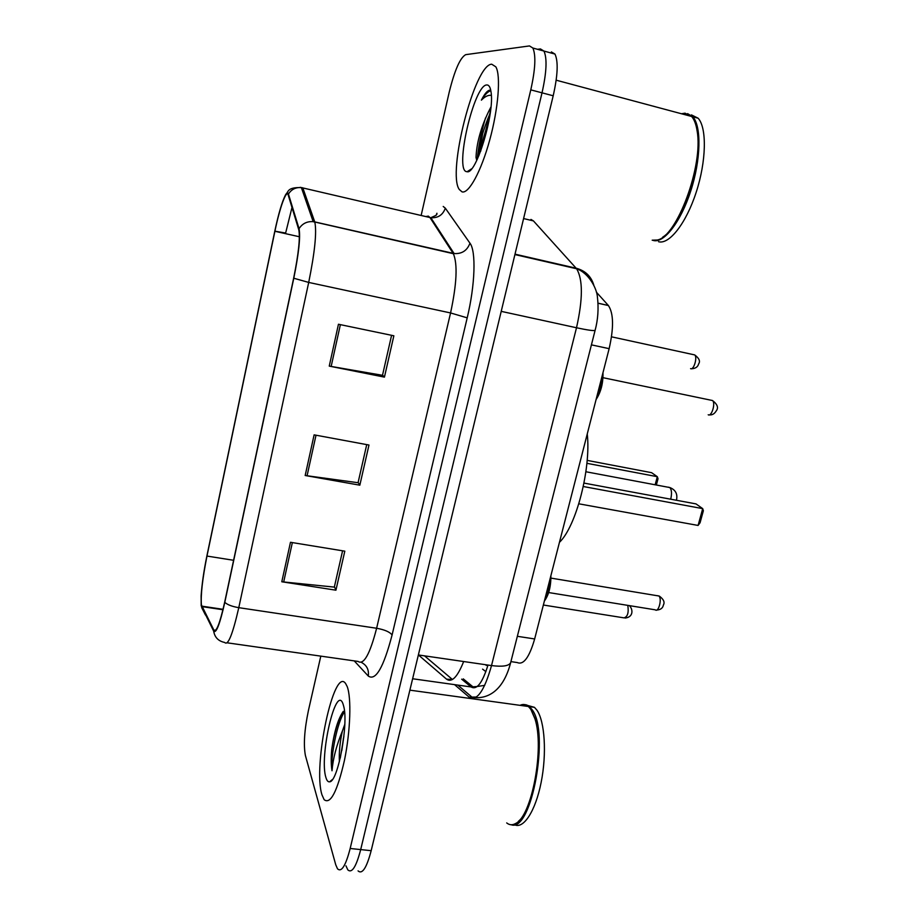 <?xml version="1.0" encoding="UTF-8"?>
<svg xmlns="http://www.w3.org/2000/svg" width="918" height="918" viewBox="0 0 918 918"><rect width="100%" height="100%" fill="white"/><g stroke="black" fill="none" stroke-linecap="round" stroke-linejoin="round"><path stroke-width="1.38" d="M596.402 292.199L608.416 305.545C613.637 313.44 613.878 327.806 609.139 348.668L534.655 638.951C529.319 657.391 523.524 665.263 517.282 662.555L510.924 661.614M490.591 110.401L480.699 151.103M343.447 738.072L341.863 750.396M358.054 870.884C362.266 874.636 366.638 867.9 371.17 850.688L553.198 95.782C557.8 75.31 558.385 61.414 554.977 54.07L551.362 51.913M345.96 865.835L347.807 869.851C351.892 873.603 356.184 866.844 360.694 849.598L542.022 92.833C546.612 72.304 547.254 58.385 543.949 51.064L540.438 48.929L537.489 49.297M469.603 170.128L469.626 170.737L469.603 170.128M486.15 665.447L487.297 664.965M321.977 794.839L324.134 799.67C330.503 804.707 337.296 791.545 344.491 760.161C350.481 730.992 351.537 697.485 347.153 686.492L345.73 683.738C334.003 665.16 312.613 766.082 321.977 794.839L324.134 799.67C330.503 804.707 337.296 791.545 344.491 760.161C350.481 730.992 351.537 697.485 347.153 686.492L345.73 683.738C334.003 665.16 312.613 766.082 321.977 794.839M462.052 191.873C468.754 193.985 481.135 171.517 489.73 139.984C498.382 108.508 501.01 75.448 495.823 66.83L491.715 64.203C474.572 64.237 446.94 173.146 459.31 189.51L462.052 191.873C468.754 193.985 481.135 171.517 489.73 139.984C498.382 108.508 501.01 75.448 495.823 66.83L491.715 64.203C474.572 64.237 446.94 173.146 459.31 189.51L462.052 191.873M201.386 604.882C200.652 594.864 202.511 578.592 206.975 556.067L274.895 231.279C279.749 207.675 286.554 188.741 288.218 195.052L298.832 229.936C300.243 237.992 298.522 254.045 293.668 278.097L224.726 601.979C219.918 623.311 216.292 632.663 213.86 630.058L201.386 604.882M201.191 605.811L213.664 631.114C216.155 633.81 219.872 624.229 224.795 602.346L293.794 278.234C298.82 253.276 300.576 236.764 299.05 228.685L288.447 194.054C287.862 192.229 286.852 192.562 285.441 195.052C282.09 201.616 278.544 213.664 274.792 231.187L206.917 555.78C203.842 570.824 201.903 584.215 201.111 595.954L201.191 605.811M342.047 732.53L342.288 731.256M477.28 159.284C478.462 146.203 481.204 132.433 485.496 117.963M347.807 869.851C351.892 873.603 356.184 866.844 360.694 849.598L542.022 92.833C546.612 72.304 547.254 58.385 543.949 51.064L540.438 48.929M320.807 656.129L308.402 710.612C304.397 729.913 303.399 744.888 305.407 755.514L335.747 864.79L337.514 868.818C341.473 872.559 345.696 865.777 350.171 848.484L530.788 89.861C535.366 69.275 536.066 55.344 532.876 48.034L529.468 45.923L465.701 54.655C460.147 57.673 454.651 70.181 449.212 92.179L421.144 215.478M290.478 542.286L344.812 551.167L335.919 590.194L281.792 581.771L290.478 542.286M338.455 324.249L393.856 335.781L384.435 377.126L329.252 366.11L338.455 324.249M314.117 434.857L368.979 445.035L359.833 485.186L305.178 475.501L314.117 434.857M359.833 485.186L358.135 482.432M366.73 444.61L358.066 482.719L305.178 475.501M384.435 377.126L382.531 375.118M391.584 335.311L382.496 375.301L329.252 366.11M335.919 590.194L334.416 586.728M342.586 550.811L334.324 587.107L281.792 581.771M506.702 822.918C509.375 825.11 512.29 825.328 515.446 823.572C531.855 816.572 544.638 747.986 534.953 718.851L530.856 709.373L528.389 706.493C525.784 704.278 522.996 703.899 520.024 705.345M511.223 824.754C531.763 832.878 549.997 731.439 531.97 709.534L529.491 706.653C526.886 704.439 524.098 704.049 521.114 705.494M514.344 824.639C523.352 829.642 535.492 811.214 541.15 782.388C546.899 753.655 544.787 721.387 536.973 710.222L534.471 707.342L527.873 705.506M526.84 705.816L526.025 706.171M343.321 711.37C338.111 718.668 334.244 731.382 331.719 749.501C330.985 758.394 331.088 765.486 332.018 770.764C332.959 758.796 336.413 745.565 342.38 731.072C339.912 742.192 338.926 752.381 339.396 761.653M342.38 731.072L344.778 724.417M340.291 757.993L343.906 736.259M325.97 777.695C326.888 780.725 328.105 782.09 329.642 781.803C337.847 782.125 348.714 723.797 343.699 706.298L343.068 704.095C336.022 682.74 318.925 756.983 325.97 777.695M518.544 821.162C533.92 809.137 544.213 746.38 535.332 719.379L531.27 710.004M332.018 770.764C330.469 757.132 336.986 722.466 344.537 711.794M331.719 749.501C334.129 733.275 337.858 720.733 342.896 711.875M559.441 542.343C576.137 526.542 591.169 468.708 587.256 433.939M655.177 484.693L657.322 476.694L651.619 472.69L587.164 460.388M656.37 484.922L658.022 478.748L657.322 476.694L586.889 463.315M698.093 525.44L700.067 522.755L703.36 510.764L702.706 508.629L698.093 525.44L578.822 503.81M583.286 486.517L702.706 508.629L696.005 503.902L583.974 483.086M652.182 240.195L657.265 240.011C676.704 237.062 703.521 165.779 697.141 131.079C696.119 124.389 694.283 119.512 691.621 116.471L685.023 113.178L681.489 113.752M683.348 113.855L682.648 114.062M652.928 240.355L653.329 240.47C663.863 243.557 680.651 222.225 690.726 191.059C700.893 159.962 701.65 126.386 692.803 116.781L687.593 113.637M689.372 115.071L687.869 115.461M490.969 106.924L488.445 111.904L490.843 108.129M490.396 90.239L489.856 90.193C487.435 90.423 484.612 93.739 481.388 100.142C484.991 96.47 488.307 94.875 491.337 95.369M466.746 171.677L467.159 171.723C476.224 174.581 494.928 112.891 491.004 91.8C490.315 87.199 488.938 84.915 486.896 84.961C474.055 84.181 454.066 171.046 466.746 171.677M488.445 111.904C480.757 128.004 476.603 143.208 476.017 157.494L476.775 160.352M658.527 241.709C669.153 244.819 686.044 223.544 696.142 192.424C706.344 161.373 707.044 127.82 698.116 118.204L691.438 114.899M662.773 237.096C681.776 225.908 703.039 162.624 697.439 131.71L697.141 131.079M481.388 100.142C484.911 94.497 488.055 91.375 490.832 90.767M480.562 151.459C482.099 142.118 484.865 132.112 488.869 121.44M477.647 158.504C479.024 144.551 483.224 129.346 490.269 112.88M418.424 654.959L446.561 679.171C451.794 682.912 457.485 677.025 463.659 661.534M452.413 679.515L446.561 679.171M517.35 636.312L534.655 638.951M591.41 344.858L609.139 348.668M598.088 303.181L608.347 305.476M454.536 684.633L469.132 697.129C476.844 701.57 484.302 691.047 491.52 665.573L576.504 327.76C582.93 299.176 582.976 279.508 576.63 268.767L533.438 220.905L530.96 219.425M533.438 220.905L523.593 218.564M371.17 850.688L350.171 848.484M553.198 95.782L530.788 89.861M436.934 213.24L436.13 215.26M510.798 662.107L510.615 662.796C508.733 666.02 502.364 666.95 491.52 665.573L418.367 654.959M593.843 285.257C591.192 276.341 585.305 270.661 576.171 268.228L515.009 254.16M595.151 330.17L595.105 330.354C593.831 330.996 587.623 330.124 576.504 327.76L501.217 311.363M476.419 697.037L469.132 697.129M461.662 679.171L471.083 686.951C476.752 690.29 482.386 682.992 487.997 665.068M477.234 686.503L471.083 686.951L412.63 678.758M485.874 671.643L482.581 669.142M436.383 227.469L437.083 227.331M206.975 556.067L233.597 560.29M288.447 194.054C291.431 189.338 295.734 187.192 301.368 187.593L429.945 217.532L428.35 216.109L425.734 216.556M205.483 615.049L201.673 607.567M293.794 278.234L308.7 282.423L238.783 607.67C232.116 606.546 227.457 604.767 224.795 602.346M299.05 228.685C302.32 223.579 307.025 221.227 313.176 221.64L314.851 222.213C316.848 232.3 314.794 252.37 308.7 282.423L450.566 312.946C456.808 283.811 457.738 264.051 453.354 253.689L429.945 217.532L430.829 217.704C437.989 218.197 442.832 215.019 445.333 208.191L469.959 243.19C476.201 251.096 475.157 284.936 467.205 317.858L392.089 634.981C383.575 667.512 375.634 681.202 368.29 676.05L354.245 660.891M227.171 642.818L358.066 661.43C363.757 665.229 369.943 654.178 376.621 628.256L238.783 607.67C232.667 634.407 227.985 646.008 224.726 642.462C218.392 641.177 214.709 637.39 213.664 631.114M300.152 187.341L302.802 187.846L314.748 221.904L454.112 253.552C461.903 254.045 467.182 250.591 469.959 243.19M274.907 231.175L285.636 233.046L291.993 207.445M443.222 206.47L445.333 208.191M392.089 634.981C389.84 631.963 384.688 629.714 376.621 628.256L450.566 312.946L467.205 317.858M368.29 676.05C369.093 669.761 366.764 665.194 361.313 662.348M274.895 231.279L299.383 236.752M201.857 606.603L222.959 609.736M213.86 630.058L215.615 630.31M316.01 435.212L307.071 475.799M292.36 542.584L283.673 582.012M340.371 324.651L331.157 366.466M668.281 487.16L669.865 487.561C671.701 489.753 671.987 493.632 670.714 499.197L670.714 499.208M482.696 133.454L478.875 155.704M469.155 170.415L469.178 171.046M543.353 605.019L623.965 617.86C627.614 616.885 628.887 612.731 627.797 605.375M690.577 368.634C693.71 370.551 697.726 357.194 694.685 354.91L693.4 354.623M548.689 592.558L655.28 609.827C658.527 612.891 662.257 598.651 658.894 595.989L657.426 595.679M544.73 599.672C547.908 594.221 549.721 587.164 550.157 578.501M550.834 575.896C550.869 586.591 548.769 594.784 544.523 600.487M708.203 414.764C711.611 417.036 715.833 403.036 712.494 400.523L711.014 400.214M596.562 397.678C600.051 391.194 601.967 383.747 602.3 375.324M452.436 679.504L424.541 655.854M598.088 303.238L608.416 305.545M554.977 54.07L532.876 48.034M457.83 685.092L472.242 697.359C487.102 699.573 503.179 691.552 510.615 662.796L595.105 330.354C597.985 319.671 598.754 308.528 597.411 296.904C596.826 288.562 588.851 273.013 576.63 268.767L514.906 254.573M463.28 678.884L473.263 687.089L484.715 685.367M436.979 214.078L436.061 215.34L430.829 217.704L454.112 253.552L453.354 253.689L313.176 221.64L301.368 187.593C286.714 187.18 288.665 191.954 285.441 195.052M201.685 606.201L201.444 604.893M201.662 606.132L223.063 609.311M528.389 706.493L409.887 690.152M534.471 707.342L529.491 706.653M332.431 779.485L329.642 781.803M676.314 500.253L676.646 499.254C677.576 493.632 675.315 489.742 669.865 487.561L585.879 471.749M471.565 168.843L467.159 171.723M698.116 118.204L692.803 116.781M691.621 116.471L556.17 80.187M625.101 618.055C633.89 617.091 632.881 608.898 629.358 605.628M611.526 336.826L694.685 354.91C699.172 358.249 700.48 361.244 698.621 363.907C697.909 366.775 695.729 368.382 692.057 368.738M550.961 578.111L659.262 596.057C663.645 599.236 665.011 602.265 663.347 605.134C662.796 608.164 660.547 609.804 656.611 610.068M550.903 575.609C550.961 586.591 548.792 595.071 544.374 601.049M709.465 414.867C712.184 415.188 714.433 413.869 716.224 410.931C718.725 407.81 717.486 404.345 712.494 400.523L603.011 377.688M602.954 372.754C603.252 383.139 600.957 392.078 596.069 399.559"/></g></svg>
